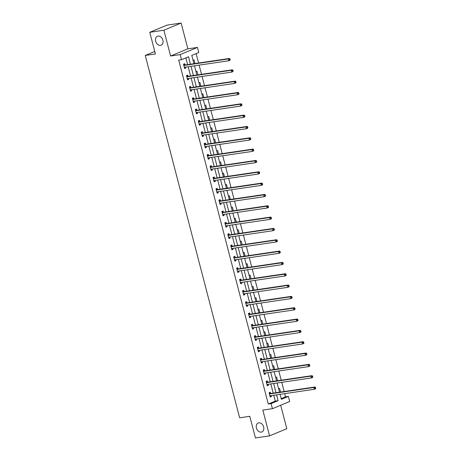 <?xml version="1.0" encoding="UTF-8"?>
<svg xmlns="http://www.w3.org/2000/svg" width="461" height="461" viewBox="0 0 461 461"><rect width="100%" height="100%" fill="white"/><g stroke="black" fill="none" stroke-linecap="round" stroke-linejoin="round"><path stroke-width="0.69" d="M258.823 422.823A4.841 3.602 67.4 0 1 263.519 426.511A4.841 3.602 67.4 0 1 261.894 431.94A4.841 3.602 67.4 0 1 261.249 432.118A4.841 3.602 67.4 0 1 256.552 428.436A4.841 3.602 67.4 0 1 258.177 423.002A4.841 3.602 67.4 0 1 258.823 422.823M158.083 36.062A4.841 3.602 67.4 0 1 162.773 39.75A4.841 3.602 67.4 0 1 161.154 45.178A4.841 3.602 67.4 0 1 160.503 45.357A4.841 3.602 67.4 0 1 155.806 41.674A4.841 3.602 67.4 0 1 157.431 36.24A4.841 3.602 67.4 0 1 158.083 36.062M281.187 398.644L285.538 396.835L288.361 396.42L289.687 401.502L272.434 408.688L271.108 403.6L278.104 400.69L276.577 394.841M154.769 51.476L145.25 55.441L239.639 417.804L249.799 416.312L255.44 437.95L269.552 435.876L286.805 428.695L280.697 405.248M145.25 55.441L155.415 53.949L149.773 32.305L167.026 25.125L181.138 23.05L163.891 30.23L170.605 56.012L180.205 54.6L197.452 47.42L198.777 52.502L191.782 55.412L193.937 63.687M170.605 56.012L187.858 48.831L181.138 23.05M187.858 48.831L197.452 47.42M285.538 396.835L284.708 393.642M284.155 391.527L281.757 382.313M281.204 380.198L278.807 370.984M278.254 368.869L275.857 359.661M275.303 357.54L272.906 348.332M272.353 346.211L269.956 337.003M269.403 334.882L267 325.673M266.452 323.553L264.049 314.344M263.502 312.23L261.099 303.015M260.551 300.9L258.148 291.686M257.601 289.571L255.198 280.357M254.645 278.242L252.248 269.034M251.694 266.913L249.297 257.705M248.744 255.584L246.347 246.376M245.794 244.255L243.396 235.047M242.843 232.926L240.446 223.718M239.893 221.603L237.496 212.388M236.942 210.274L234.545 201.059M233.992 198.945L231.595 189.73M231.042 187.615L228.644 178.407M228.091 176.286L225.688 167.078M225.141 164.957L222.738 155.749M222.19 153.628L219.788 144.42M219.24 142.299L216.837 133.091M216.284 130.976L213.887 121.762M213.334 119.647L210.936 110.433M210.383 108.318L207.986 99.103M207.433 96.989L205.036 87.78M204.482 85.66L202.085 76.451M201.532 74.33L199.135 65.122M198.582 63.001L196.132 53.603M149.773 32.305L163.891 30.23M193.044 60.247L194.012 59.844L194.974 63.532M195.994 71.576L196.962 71.173L197.925 74.861M198.945 82.905L199.913 82.502L200.875 86.19M201.895 94.234L202.863 93.831L203.825 97.519M204.845 105.557L205.813 105.154L206.776 108.848M207.796 116.887L208.764 116.483L209.726 120.177M210.746 128.216L211.714 127.812L212.677 131.506M213.697 139.545L214.67 139.141L215.627 142.829M216.647 150.874L217.621 150.47L218.577 154.158M219.597 162.203L220.571 161.799L221.528 165.487M222.554 173.532L223.522 173.129L224.484 176.817M225.504 184.861L226.472 184.458L227.434 188.146M228.454 196.184L229.422 195.781L230.385 199.475M231.405 207.513L232.373 207.11L233.335 210.804M234.355 218.842L235.323 218.439L236.286 222.133M237.306 230.172L238.274 229.768L239.236 233.456M240.256 241.501L241.224 241.097L242.186 244.785M243.206 252.83L244.174 252.426L245.137 256.114M246.157 264.159L247.125 263.755L248.087 267.443M249.107 275.488L250.075 275.084L251.038 278.772M252.058 286.817L253.026 286.408L253.988 290.102M255.008 298.14L255.982 297.737L256.938 301.431M257.958 309.469L258.932 309.066L259.889 312.76M260.909 320.798L261.883 320.395L262.839 324.089M263.865 332.127L264.833 331.724L265.795 335.412M266.815 343.457L267.783 343.053L268.746 346.741M269.766 354.786L270.734 354.382L271.696 358.07M272.716 366.115L273.684 365.711L274.647 369.399M275.666 377.444L276.635 377.035L277.597 380.728M278.617 388.767L279.585 388.364L280.547 392.057M190.456 64.2L188.52 56.772L181.525 59.682L178.701 60.097L268.285 404.015L275.28 401.105L273.759 395.256M273.206 393.135L270.809 383.927M270.255 381.806L267.853 372.597M267.305 370.477L264.902 361.268M264.355 359.148L261.952 349.939M261.404 347.825L259.001 338.61M258.448 336.495L256.051 327.281M255.498 325.166L253.101 315.952M252.547 313.837L250.15 304.629M249.597 302.508L247.2 293.3M246.647 291.179L244.249 281.971M243.696 279.85L241.299 270.642M240.746 268.521L238.349 259.312M237.795 257.198L235.398 247.983M234.845 245.869L232.448 236.654M231.895 234.54L229.492 225.325M228.944 223.21L226.541 214.002M225.994 211.881L223.591 202.673M223.043 200.552L220.64 191.344M220.093 189.223L217.69 180.015M217.137 177.894L214.74 168.686M214.186 166.565L211.789 157.357M211.236 155.242L208.839 146.028M208.286 143.913L205.888 134.698M205.335 132.584L202.938 123.375M202.385 121.255L199.988 112.046M199.434 109.925L197.037 100.717M196.484 98.596L194.087 89.388M193.534 87.267L191.136 78.059M190.583 75.938L188.18 66.73M187.633 64.615L185.875 57.873M184.994 64.903L184.688 63.727L183.524 64.212L184.654 68.568L185.823 68.084L185.57 67.116M187.944 76.232L187.639 75.057L186.475 75.541L187.61 79.897L188.774 79.413L188.52 78.445M190.894 87.555L190.589 86.38L189.425 86.87L190.56 91.226L191.724 90.742L191.471 89.774M193.845 98.885L193.539 97.709L192.375 98.199L193.511 102.555L194.675 102.065L194.421 101.097M196.795 110.214L196.49 109.038L195.326 109.522L196.461 113.884L197.625 113.394L197.371 112.426M199.746 121.543L199.44 120.367L198.276 120.851L199.411 125.208L200.575 124.724L200.322 123.755M202.696 132.872L202.391 131.696L201.227 132.18L202.362 136.537L203.526 136.053L203.272 135.085M205.646 144.201L205.341 143.025L204.177 143.509L205.312 147.866L206.476 147.382L206.223 146.414M208.603 155.53L208.291 154.354L207.127 154.838L208.263 159.195L209.427 158.711L209.179 157.743M211.553 166.859L211.242 165.683L210.078 166.167L211.213 170.524L212.377 170.04L212.129 169.072M214.503 178.182L214.198 177.007L213.028 177.497L214.163 181.853L215.327 181.369L215.08 180.401M217.454 189.511L217.148 188.336L215.979 188.826L217.114 193.182L218.284 192.692L218.03 191.724M220.404 200.84L220.099 199.665L218.929 200.149L220.064 204.511L221.234 204.021L220.98 203.053M223.355 212.169L223.049 210.994L221.879 211.478L223.015 215.834L224.184 215.35L223.931 214.382M226.305 223.499L225.999 222.323L224.835 222.807L225.965 227.164L227.135 226.679L226.881 225.711M229.255 234.828L228.95 233.652L227.786 234.136L228.921 238.493L230.085 238.009L229.832 237.04M232.206 246.157L231.9 244.981L230.736 245.465L231.871 249.822L233.036 249.338L232.782 248.37M235.156 257.486L234.851 256.31L233.687 256.794L234.822 261.151L235.986 260.667L235.732 259.699M238.107 268.809L237.801 267.634L236.637 268.123L237.772 272.48L238.936 271.996L238.683 271.028M241.057 280.138L240.751 278.963L239.587 279.452L240.723 283.809L241.887 283.319L241.633 282.351M244.007 291.467L243.702 290.292L242.538 290.776L243.673 295.138L244.837 294.648L244.584 293.68M246.958 302.796L246.652 301.621L245.488 302.105L246.623 306.461L247.788 305.977L247.54 305.009M249.914 314.125L249.603 312.95L248.439 313.434L249.574 317.79L250.738 317.306L250.49 316.338M252.864 325.454L252.553 324.279L251.389 324.763L252.524 329.119L253.688 328.635L253.441 327.667M255.815 336.784L255.509 335.608L254.339 336.092L255.475 340.449L256.639 339.964L256.391 338.996M258.765 348.113L258.46 346.937L257.29 347.421L258.425 351.778L259.595 351.294L259.341 350.325M261.715 359.436L261.41 358.266L260.24 358.75L261.375 363.107L262.545 362.623L262.292 361.655M264.666 370.765L264.36 369.589L263.191 370.079L264.326 374.436L265.496 373.946L265.242 372.978M267.616 382.094L267.311 380.919L266.147 381.403L267.282 385.765L268.446 385.275L268.193 384.307M270.567 393.423L270.261 392.248L269.097 392.732L270.232 397.088L271.396 396.604L271.143 395.636M272.434 408.688L262.839 410.094L269.552 435.876M268.285 404.015L271.108 403.6M181.525 59.682L180.205 54.6M280.063 394.328L281.366 399.33L288.361 396.42M194.49 65.802L196.887 75.016M197.441 77.131L199.838 86.34M200.391 88.46L202.788 97.669M203.341 99.789L205.744 108.998M206.292 111.118L208.695 120.327M209.242 122.447L211.645 131.656M212.193 133.776L214.596 142.985M215.143 145.1L217.546 154.314M218.099 156.429L220.496 165.643M221.05 167.758L223.447 176.966M224 179.087L226.397 188.295M226.95 190.416L229.348 199.625M229.901 201.745L232.298 210.954M232.851 213.074L235.248 222.283M235.802 224.403L238.199 233.612M238.752 235.727L241.149 244.941M241.702 247.056L244.1 256.27M244.653 258.385L247.056 267.599M247.603 269.714L250.006 278.922M250.554 281.043L252.956 290.251M253.504 292.372L255.907 301.58M256.46 303.701L258.857 312.91M259.41 315.03L261.808 324.239M262.361 326.353L264.758 335.568M265.311 337.683L267.708 346.897M268.262 349.012L270.659 358.226M271.212 360.341L273.609 369.549M274.162 371.67L276.56 380.878M277.113 382.999L279.51 392.207M276.03 392.72L273.627 383.512M273.079 381.391L270.676 372.183M270.129 370.062L267.726 360.854M267.173 358.733L264.775 349.524M264.222 347.41L261.825 338.195M261.272 336.081L258.875 326.866M258.321 324.751L255.924 315.537M255.371 313.422L252.974 304.214M252.421 302.093L250.023 292.885M249.47 290.764L247.073 281.556M246.52 279.435L244.123 270.227M243.569 268.106L241.172 258.898M240.619 256.783L238.216 247.569M237.669 245.454L235.266 236.239M234.718 234.125L232.315 224.91M231.768 222.796L229.365 213.587M228.817 211.466L226.414 202.258M225.861 200.137L223.464 190.929M222.911 188.808L220.514 179.6M219.96 177.479L217.563 168.271M217.01 166.15L214.613 156.942M214.06 154.827L211.662 145.613M211.109 143.498L208.712 134.284M208.159 132.169L205.762 122.96M205.208 120.84L202.811 111.631M202.258 109.511L199.861 100.302M199.308 98.181L196.905 88.973M196.357 86.852L193.954 77.644M193.407 75.523L191.004 66.315M275.28 401.105L278.104 400.69M184.579 68.268L185.823 68.084M187.529 79.592L188.774 79.413M190.479 90.921L191.724 90.742M193.43 102.25L194.675 102.065M196.38 113.579L197.625 113.394M199.331 124.908L200.575 124.724M202.281 136.237L203.526 136.053M205.231 147.566L206.476 147.382M208.182 158.895L209.427 158.711M211.132 170.218L212.377 170.04M214.088 181.548L215.327 181.369M217.039 192.877L218.284 192.692M219.989 204.206L221.234 204.021M222.94 215.535L224.184 215.35M225.89 226.864L227.135 226.679M228.84 238.193L230.085 238.009M231.791 249.522L233.036 249.338M234.741 260.845L235.986 260.667M237.692 272.174L238.936 271.996M240.642 283.503L241.887 283.319M243.592 294.833L244.837 294.648M246.543 306.162L247.788 305.977M249.493 317.491L250.738 317.306M252.444 328.82L253.688 328.635M255.4 340.149L256.639 339.964M258.35 351.472L259.595 351.294M261.301 362.801L262.545 362.623M264.251 374.13L265.496 373.946M267.201 385.459L268.446 385.275M270.152 396.788L271.396 396.604M230.177 59.774L229.987 59.048L229.52 59.239L229.711 59.965L230.177 59.774L229.935 60.282L228.771 60.766L184.619 67.254A0.755 0.565 -112.6 0 0 184.423 67.341L184.348 67.392M229.711 59.965L228.771 60.766L228.293 58.95L229.463 58.466L185.31 64.955A0.755 0.565 -112.6 0 1 185.086 64.932L183.582 64.442M183.83 65.387L183.922 65.416A0.755 0.565 -112.6 0 0 184.146 65.439L228.293 58.95L229.52 59.239M185.172 67.173L184.44 67.732M229.987 59.048L229.463 58.466M233.128 71.103L232.938 70.377L232.471 70.568L232.661 71.294L233.128 71.103L232.886 71.611L231.722 72.095L187.569 78.583A0.755 0.565 -112.6 0 0 187.373 78.664L187.299 78.722M232.661 71.294L231.722 72.095L231.249 70.279L232.413 69.795L188.261 76.284A0.755 0.565 -112.6 0 1 188.036 76.261L186.532 75.771M186.78 76.716L186.872 76.745A0.755 0.565 -112.6 0 0 187.097 76.768L231.249 70.279L232.471 70.568M188.123 78.503L187.391 79.061M232.938 70.377L232.413 69.795M236.078 82.433L235.888 81.706L235.421 81.897L235.611 82.623L236.078 82.433L235.836 82.934L234.672 83.424L190.52 89.912A0.755 0.565 -112.6 0 0 190.324 89.993L190.249 90.051M235.611 82.623L234.672 83.424L234.2 81.609L235.364 81.119L191.211 87.613A0.755 0.565 -112.6 0 1 190.987 87.59L189.483 87.094M189.73 88.045L189.823 88.074A0.755 0.565 -112.6 0 0 190.047 88.097L234.2 81.609L235.421 81.897M191.073 89.832L190.341 90.391M235.888 81.706L235.364 81.119M239.029 93.756L238.838 93.03L238.372 93.226L238.562 93.952L239.029 93.756L238.786 94.263L237.622 94.753L193.47 101.241A0.755 0.565 -112.6 0 0 193.274 101.322L193.205 101.38M238.562 93.952L237.622 94.753L237.15 92.938L238.314 92.448L194.162 98.936A0.755 0.565 -112.6 0 1 193.937 98.919L192.433 98.424M192.681 99.374L192.773 99.403A0.755 0.565 -112.6 0 0 192.998 99.426L237.15 92.938L238.372 93.226M194.023 101.161L193.292 101.72M238.838 93.03L238.314 92.448M241.979 105.085L241.789 104.359L241.322 104.555L241.512 105.281L241.979 105.085L241.737 105.592L240.573 106.076L196.421 112.57A0.755 0.565 -112.6 0 0 196.225 112.651L196.155 112.709M241.512 105.281L240.573 106.076L240.1 104.261L241.264 103.777L197.112 110.265A0.755 0.565 -112.6 0 1 196.893 110.248L195.383 109.753M195.631 110.698L195.723 110.732A0.755 0.565 -112.6 0 0 195.948 110.749L240.1 104.261L241.322 104.555M196.974 112.484L196.242 113.049M241.789 104.359L241.264 103.777M244.929 116.414L244.739 115.688L244.272 115.884L244.463 116.61L244.929 116.414L244.687 116.921L243.523 117.405L199.371 123.894A0.755 0.565 -112.6 0 0 199.175 123.98L199.106 124.032M244.463 116.61L243.523 117.405L243.051 115.59L244.215 115.106L200.068 121.595A0.755 0.565 -112.6 0 1 199.844 121.571L198.334 121.082M198.582 122.027L198.674 122.061A0.755 0.565 -112.6 0 0 198.898 122.079L243.051 115.59L244.272 115.884M199.924 123.813L199.192 124.378M244.739 115.688L244.215 115.106M247.88 127.743L247.69 127.017L247.229 127.213L247.413 127.939L247.88 127.743L247.638 128.25L246.474 128.734L202.321 135.223A0.755 0.565 -112.6 0 0 202.125 135.309L202.056 135.361M247.413 127.939L246.474 128.734L246.001 126.919L247.165 126.435L203.019 132.924A0.755 0.565 -112.6 0 1 202.794 132.901L201.284 132.411M201.532 133.356L201.624 133.39A0.755 0.565 -112.6 0 0 201.849 133.408L246.001 126.919L247.229 127.213M202.875 135.142L202.143 135.707M247.69 127.017L247.165 126.435M250.83 139.072L250.646 138.346L250.179 138.542L250.363 139.268L250.83 139.072L250.588 139.579L249.424 140.063L205.272 146.552A0.755 0.565 -112.6 0 0 205.076 146.638L205.007 146.69M250.363 139.268L249.424 140.063L248.952 138.248L250.116 137.764L205.969 144.253A0.755 0.565 -112.6 0 1 205.744 144.23L204.235 143.74M204.482 144.685L204.575 144.714A0.755 0.565 -112.6 0 0 204.799 144.737L248.952 138.248L250.179 138.542M205.825 146.471L205.093 147.03M250.646 138.346L250.116 137.764M253.781 150.401L253.596 149.675L253.129 149.865L253.32 150.591L253.781 150.401L253.538 150.908L252.374 151.392L208.228 157.881A0.755 0.565 -112.6 0 0 208.026 157.967L207.957 158.019M253.32 150.591L252.374 151.392L251.902 149.577L253.066 149.093L208.919 155.582A0.755 0.565 -112.6 0 1 208.695 155.559L207.185 155.069M207.433 156.014L207.531 156.043A0.755 0.565 -112.6 0 0 207.755 156.066L251.902 149.577L253.129 149.865M208.775 157.8L208.044 158.359M253.596 149.675L253.066 149.093M256.737 161.73L256.547 161.004L256.08 161.194L256.27 161.92L256.737 161.73L256.489 162.237L255.325 162.721L211.178 169.21A0.755 0.565 -112.6 0 0 210.977 169.291L210.908 169.348M256.27 161.92L255.325 162.721L254.852 160.906L256.016 160.422L211.87 166.911A0.755 0.565 -112.6 0 1 211.645 166.888L210.141 166.398M210.383 167.343L210.481 167.372A0.755 0.565 -112.6 0 0 210.706 167.395L254.852 160.906L256.08 161.194M211.726 169.129L210.994 169.688M256.547 161.004L256.016 160.422M259.687 173.059L259.497 172.333L259.03 172.523L259.22 173.25L259.687 173.059L259.445 173.567L258.275 174.051L214.129 180.539A0.755 0.565 -112.6 0 0 213.933 180.62L213.858 180.677M259.22 173.25L258.275 174.051L257.803 172.235L258.967 171.746L214.82 178.24A0.755 0.565 -112.6 0 1 214.596 178.217L213.091 177.721M213.334 178.672L213.431 178.701A0.755 0.565 -112.6 0 0 213.656 178.724L257.803 172.235L259.03 172.523M214.676 180.458L213.95 181.017M259.497 172.333L258.967 171.746M262.637 184.383L262.447 183.657L261.981 183.853L262.171 184.579L262.637 184.383L262.395 184.89L261.226 185.38L217.079 191.868A0.755 0.565 -112.6 0 0 216.883 191.949L216.808 192.007M262.171 184.579L261.226 185.38L260.753 183.564L261.923 183.075L217.771 189.563A0.755 0.565 -112.6 0 1 217.546 189.546L216.042 189.05M216.284 190.001L216.382 190.03A0.755 0.565 -112.6 0 0 216.607 190.053L260.753 183.564L261.981 183.853M217.627 191.788L216.9 192.346M262.447 183.657L261.923 183.075M265.588 195.712L265.398 194.986L264.931 195.182L265.121 195.908L265.588 195.712L265.346 196.219L264.176 196.703L220.03 203.197A0.755 0.565 -112.6 0 0 219.834 203.278L219.759 203.336M265.121 195.908L264.176 196.703L263.704 194.888L264.873 194.404L220.721 200.892A0.755 0.565 -112.6 0 1 220.496 200.875L218.992 200.379M219.24 201.324L219.332 201.359A0.755 0.565 -112.6 0 0 219.557 201.382L263.704 194.888L264.931 195.182M220.577 203.111L219.851 203.676M265.398 194.986L264.873 194.404M268.538 207.041L268.348 206.315L267.881 206.511L268.072 207.237L268.538 207.041L268.296 207.548L267.126 208.032L222.98 214.521A0.755 0.565 -112.6 0 0 222.784 214.607L222.709 214.659M268.072 207.237L267.126 208.032L266.654 206.217L267.824 205.733L223.671 212.221A0.755 0.565 -112.6 0 1 223.447 212.198L221.943 211.708M222.19 212.654L222.283 212.688A0.755 0.565 -112.6 0 0 222.507 212.705L266.654 206.217L267.881 206.511M223.533 214.44L222.801 215.005M268.348 206.315L267.824 205.733M271.489 218.37L271.299 217.644L270.832 217.84L271.022 218.566L271.489 218.37L271.247 218.877L270.083 219.361L225.93 225.85A0.755 0.565 -112.6 0 0 225.734 225.936L225.66 225.988M271.022 218.566L270.083 219.361L269.604 217.546L270.774 217.062L226.622 223.55A0.755 0.565 -112.6 0 1 226.397 223.527L224.893 223.038M225.141 223.983L225.233 224.017A0.755 0.565 -112.6 0 0 225.458 224.034L269.604 217.546L270.832 217.84M226.484 225.769L225.752 226.334M271.299 217.644L270.774 217.062M274.439 229.699L274.249 228.973L273.782 229.169L273.972 229.895L274.439 229.699L274.197 230.206L273.033 230.69L228.881 237.179A0.755 0.565 -112.6 0 0 228.685 237.265L228.61 237.317M273.972 229.895L273.033 230.69L272.56 228.875L273.725 228.391L229.572 234.88A0.755 0.565 -112.6 0 1 229.348 234.856L227.843 234.367M228.091 235.312L228.183 235.34A0.755 0.565 -112.6 0 0 228.408 235.364L272.56 228.875L273.782 229.169M229.434 237.098L228.702 237.663M274.249 228.973L273.725 228.391M277.389 241.028L277.199 240.302L276.733 240.492L276.923 241.218L277.389 241.028L277.147 241.535L275.983 242.019L231.831 248.508A0.755 0.565 -112.6 0 0 231.635 248.594L231.566 248.646M276.923 241.218L275.983 242.019L275.511 240.204L276.675 239.72L232.523 246.209A0.755 0.565 -112.6 0 1 232.298 246.186L230.794 245.696M231.042 246.641L231.134 246.67A0.755 0.565 -112.6 0 0 231.359 246.693L275.511 240.204L276.733 240.492M232.384 248.427L231.653 248.986M277.199 240.302L276.675 239.72M280.34 252.357L280.15 251.631L279.683 251.821L279.873 252.547L280.34 252.357L280.098 252.864L278.934 253.348L234.782 259.837A0.755 0.565 -112.6 0 0 234.586 259.918L234.516 259.975M279.873 252.547L278.934 253.348L278.461 251.533L279.625 251.049L235.473 257.538A0.755 0.565 -112.6 0 1 235.248 257.515L233.744 257.025M233.992 257.97L234.084 257.999A0.755 0.565 -112.6 0 0 234.309 258.022L278.461 251.533L279.683 251.821M235.335 259.756L234.603 260.315M280.15 251.631L279.625 251.049M283.29 263.686L283.1 262.96L282.633 263.15L282.824 263.876L283.29 263.686L283.048 264.193L281.884 264.677L237.732 271.166A0.755 0.565 -112.6 0 0 237.536 271.247L237.467 271.304M282.824 263.876L281.884 264.677L281.412 262.862L282.576 262.372L238.429 268.867A0.755 0.565 -112.6 0 1 238.204 268.844L236.695 268.348M236.942 269.299L237.035 269.328A0.755 0.565 -112.6 0 0 237.259 269.351L281.412 262.862L282.633 263.15M238.285 271.085L237.553 271.644M283.1 262.96L282.576 262.372M286.241 275.01L286.05 274.283L285.59 274.479L285.774 275.205L286.241 275.01L285.999 275.517L284.835 276.006L240.682 282.495A0.755 0.565 -112.6 0 0 240.486 282.576L240.417 282.633M285.774 275.205L284.835 276.006L284.362 274.191L285.526 273.701L241.38 280.19A0.755 0.565 -112.6 0 1 241.155 280.173L239.645 279.677M239.893 280.628L239.985 280.657A0.755 0.565 -112.6 0 0 240.21 280.68L284.362 274.191L285.59 274.479M241.236 282.414L240.504 282.973M286.05 274.283L285.526 273.701M289.191 286.339L289.001 285.613L288.54 285.808L288.724 286.535L289.191 286.339L288.949 286.846L287.785 287.33L243.633 293.824A0.755 0.565 -112.6 0 0 243.437 293.905L243.368 293.962M288.724 286.535L287.785 287.33L287.312 285.515L288.477 285.031L244.33 291.519A0.755 0.565 -112.6 0 1 244.105 291.502L242.595 291.006M242.843 291.951L242.935 291.986A0.755 0.565 -112.6 0 0 243.16 292.009L287.312 285.515L288.54 285.808M244.186 293.743L243.454 294.302M289.001 285.613L288.477 285.031M292.141 297.668L291.957 296.942L291.49 297.138L291.675 297.864L292.141 297.668L291.899 298.175L290.735 298.659L246.589 305.147A0.755 0.565 -112.6 0 0 246.387 305.234L246.318 305.286M291.675 297.864L290.735 298.659L290.263 296.844L291.427 296.36L247.28 302.848A0.755 0.565 -112.6 0 1 247.056 302.825L245.546 302.335M245.794 303.28L245.886 303.315A0.755 0.565 -112.6 0 0 246.111 303.332L290.263 296.844L291.49 297.138M247.136 305.067L246.405 305.631M291.957 296.942L291.427 296.36M295.092 308.997L294.907 308.271L294.441 308.467L294.631 309.193L295.092 308.997L294.85 309.504L293.686 309.988L249.539 316.477A0.755 0.565 -112.6 0 0 249.338 316.563L249.268 316.615M294.631 309.193L293.686 309.988L293.213 308.173L294.377 307.689L250.231 314.177A0.755 0.565 -112.6 0 1 250.006 314.154L248.496 313.664M248.744 314.609L248.842 314.644A0.755 0.565 -112.6 0 0 249.067 314.661L293.213 308.173L294.441 308.467M250.087 316.396L249.355 316.961M294.907 308.271L294.377 307.689M298.048 320.326L297.858 319.6L297.391 319.796L297.581 320.522L298.048 320.326L297.8 320.833L296.636 321.317L252.49 327.806A0.755 0.565 -112.6 0 0 252.288 327.892L252.219 327.944M297.581 320.522L296.636 321.317L296.164 319.502L297.328 319.018L253.181 325.506A0.755 0.565 -112.6 0 1 252.956 325.483L251.452 324.993M251.694 325.939L251.792 325.967A0.755 0.565 -112.6 0 0 252.017 325.99L296.164 319.502L297.391 319.796M253.037 327.725L252.305 328.29M297.858 319.6L297.328 319.018M300.998 331.655L300.808 330.929L300.342 331.119L300.532 331.851L300.998 331.655L300.756 332.162L299.587 332.646L255.44 339.135A0.755 0.565 -112.6 0 0 255.244 339.221L255.169 339.273M300.532 331.851L299.587 332.646L299.114 330.831L300.278 330.347L256.132 336.835A0.755 0.565 -112.6 0 1 255.907 336.812L254.403 336.323M254.645 337.268L254.743 337.296A0.755 0.565 -112.6 0 0 254.968 337.319L299.114 330.831L300.342 331.119M255.988 339.054L255.261 339.613M300.808 330.929L300.278 330.347M303.949 342.984L303.759 342.258L303.292 342.448L303.482 343.174L303.949 342.984L303.707 343.491L302.537 343.975L258.391 350.464A0.755 0.565 -112.6 0 0 258.195 350.544L258.12 350.602M303.482 343.174L302.537 343.975L302.064 342.16L303.234 341.676L259.082 348.164A0.755 0.565 -112.6 0 1 258.857 348.141L257.353 347.652M257.595 348.597L257.693 348.625A0.755 0.565 -112.6 0 0 257.918 348.649L302.064 342.16L303.292 342.448M258.938 350.383L258.212 350.942M303.759 342.258L303.234 341.676M306.899 354.313L306.709 353.587L306.242 353.777L306.432 354.503L306.899 354.313L306.657 354.82L305.487 355.304L261.341 361.793A0.755 0.565 -112.6 0 0 261.145 361.873L261.07 361.931M306.432 354.503L305.487 355.304L305.015 353.489L306.185 352.999L262.032 359.494A0.755 0.565 -112.6 0 1 261.808 359.471L260.304 358.975M260.551 359.926L260.644 359.955A0.755 0.565 -112.6 0 0 260.868 359.978L305.015 353.489L306.242 353.777M261.888 361.712L261.162 362.271M306.709 353.587L306.185 352.999M309.85 365.636L309.659 364.91L309.193 365.106L309.383 365.832L309.85 365.636L309.608 366.143L308.438 366.633L264.291 373.122A0.755 0.565 -112.6 0 0 264.095 373.203L264.02 373.26M309.383 365.832L308.438 366.633L307.965 364.818L309.135 364.328L264.983 370.817A0.755 0.565 -112.6 0 1 264.758 370.8L263.254 370.304M263.502 371.255L263.594 371.284A0.755 0.565 -112.6 0 0 263.819 371.307L307.965 364.818L309.193 365.106M264.845 373.041L264.113 373.6M309.659 364.91L309.135 364.328M312.8 376.965L312.61 376.239L312.143 376.435L312.333 377.161L312.8 376.965L312.558 377.473L311.394 377.962L267.242 384.451A0.755 0.565 -112.6 0 0 267.046 384.532L266.971 384.589M312.333 377.161L311.394 377.962L310.916 376.141L312.085 375.657L267.933 382.146A0.755 0.565 -112.6 0 1 267.708 382.129L266.204 381.633M266.452 382.578L266.544 382.613A0.755 0.565 -112.6 0 0 266.769 382.636L310.916 376.141L312.143 376.435M267.795 384.37L267.063 384.929M312.61 376.239L312.085 375.657M315.75 388.295L315.56 387.568L315.094 387.764L315.284 388.49L315.75 388.295L315.508 388.802L314.344 389.286L270.192 395.774A0.755 0.565 -112.6 0 0 269.996 395.861L269.921 395.913M315.284 388.49L314.344 389.286L313.872 387.471L315.036 386.986L270.884 393.475A0.755 0.565 -112.6 0 1 270.659 393.452L269.155 392.962M269.403 393.907L269.495 393.942A0.755 0.565 -112.6 0 0 269.72 393.959L313.872 387.471L315.094 387.764M270.745 395.694L270.013 396.258M315.56 387.568L315.036 386.986M183.922 65.416L185.086 64.932M184.146 65.439L185.31 64.955M186.872 76.745L188.036 76.261M187.097 76.768L188.261 76.284M189.823 88.074L190.987 87.59M190.047 88.097L191.211 87.613M192.773 99.403L193.937 98.919M192.998 99.426L194.162 98.936M195.723 110.732L196.893 110.248M195.948 110.749L197.112 110.265M198.674 122.061L199.844 121.571M198.898 122.079L200.068 121.595M201.624 133.39L202.794 132.901M201.849 133.408L203.019 132.924M204.575 144.714L205.744 144.23M204.799 144.737L205.969 144.253M207.531 156.043L208.695 155.559M207.755 156.066L208.919 155.582M210.481 167.372L211.645 166.888M210.706 167.395L211.87 166.911M213.431 178.701L214.596 178.217M213.656 178.724L214.82 178.24M216.382 190.03L217.546 189.546M216.607 190.053L217.771 189.563M219.332 201.359L220.496 200.875M219.557 201.382L220.721 200.892M222.283 212.688L223.447 212.198M222.507 212.705L223.671 212.221M225.233 224.017L226.397 223.527M225.458 224.034L226.622 223.55M228.183 235.34L229.348 234.856M228.408 235.364L229.572 234.88M231.134 246.67L232.298 246.186M231.359 246.693L232.523 246.209M234.084 257.999L235.248 257.515M234.309 258.022L235.473 257.538M237.035 269.328L238.204 268.844M237.259 269.351L238.429 268.867M239.985 280.657L241.155 280.173M240.21 280.68L241.38 280.19M242.935 291.986L244.105 291.502M243.16 292.009L244.33 291.519M245.886 303.315L247.056 302.825M246.111 303.332L247.28 302.848M248.842 314.644L250.006 314.154M249.067 314.661L250.231 314.177M251.792 325.967L252.956 325.483M252.017 325.99L253.181 325.506M254.743 337.296L255.907 336.812M254.968 337.319L256.132 336.835M257.693 348.625L258.857 348.141M257.918 348.649L259.082 348.164M260.644 359.955L261.808 359.471M260.868 359.978L262.032 359.494M263.594 371.284L264.758 370.8M263.819 371.307L264.983 370.817M266.544 382.613L267.708 382.129M266.769 382.636L267.933 382.146M269.495 393.942L270.659 393.452M269.72 393.959L270.884 393.475"/></g></svg>
